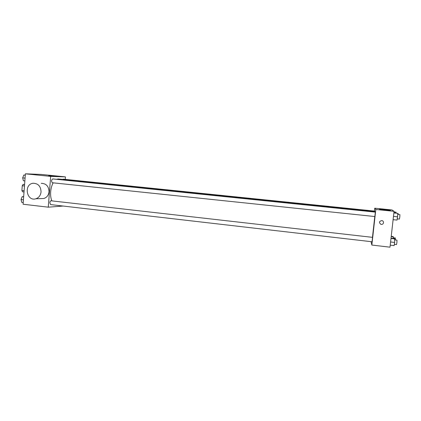 <?xml version="1.0" encoding="UTF-8"?>
<svg xmlns="http://www.w3.org/2000/svg" width="421" height="421" viewBox="0 0 421 421"><rect width="100%" height="100%" fill="white"/><g stroke="black" fill="none" stroke-linecap="round" stroke-linejoin="round"><path stroke-width="0.63" d="M24.581 184.551L23.087 184.387L24.592 184.398M24.118 190.729L21.897 190.487L22.529 191.808L24.023 191.971M21.897 190.487L22.255 185.719L23.087 184.387M24.476 185.956L22.255 185.719M63.108 206.043L48.268 207.179L23.097 204.238L25.392 173.82L41.179 174.426L65.429 176.883L65.229 179.383M53.167 182.83C51.799 185.34 50.967 188.329 50.667 191.792C50.42 195.365 50.82 198.396 51.862 200.88M375.027 212.079L374.948 211.495L58.277 178.988L56.514 179.309M48.268 207.179L50.667 176.388L65.429 176.883M374.59 211.458L374.585 211.089L63.255 179.183L62.729 179.446M49.852 202.738L50.578 204.595L372.053 241.77L372.532 237.349L51.036 200.785C50.415 200.854 50.015 201.506 49.852 202.738M52.325 182.746C51.236 181.34 51.362 180.067 52.704 178.92L375.337 212.11L374.853 216.541L52.325 182.746M50.667 176.388L25.392 173.82M48.657 175.831L55.656 176.352L48.657 175.831M41.242 183.356C46.178 183.435 48.778 186.24 49.031 191.76C48.594 195.233 46.878 197.475 43.884 198.491L41.053 198.596M41.053 191.897C40.6 195.46 38.848 197.759 35.796 198.796C26.56 201.68 23.523 184.251 33.085 183.272C38.132 183.356 40.784 186.235 41.053 191.897M374.785 216.531L372.464 237.344M371.033 241.649L371.859 245.059L375.816 209.474L374.748 208.2L374.427 211.074M374.748 208.2L391.962 209.942L394.056 211.326L390.004 247.18L371.859 245.059M394.056 211.326L375.816 209.474M385.204 210.011L379.521 209.184L390.404 210.421L385.204 210.011M381.947 220.572C383.026 220.914 383.552 221.625 383.52 222.704C383.199 224.004 382.347 224.561 380.958 224.388C378.737 222.499 379.063 221.23 381.947 220.572C383.026 220.914 383.552 221.625 383.52 222.704C383.199 224.004 382.347 224.561 380.958 224.388L380.958 224.388M393.114 219.673L397.04 220.083L397.55 216.826L397.803 213.368L393.888 212.821M397.55 216.826L393.482 216.399M397.803 213.368L393.872 212.963M397.724 214.415L399.897 214.636L399.808 216.989L399.403 219.109L397.229 218.883M396.072 213.047L395.887 212.126L393.988 211.931M396.129 212.279L393.977 212.063M397.792 213.468L398.145 213.505L398.171 214.463M390.235 245.159L394.145 245.611L394.645 242.449L394.661 238.596L391.025 238.186M394.645 242.449L390.593 241.986M394.903 238.928L390.988 238.486M394.83 239.886L396.992 240.133L396.903 242.57L396.514 244.596L394.345 244.343M393.23 238.439L393.13 236.507L391.235 236.297M393.351 236.812L391.204 236.57M393.282 237.739L395.366 237.976L395.308 239.944M24.855 180.893L23.366 180.735L22.676 177.873L23.792 175.052L25.292 175.104M25.065 178.12L22.676 177.873M25.286 175.204L23.792 175.052M23.229 202.517L21.739 202.343L21.05 199.554L22.166 196.686L23.671 196.644M23.429 199.828L21.05 199.554M23.655 196.854L22.166 196.686M43.884 198.491L35.796 198.796"/></g></svg>
